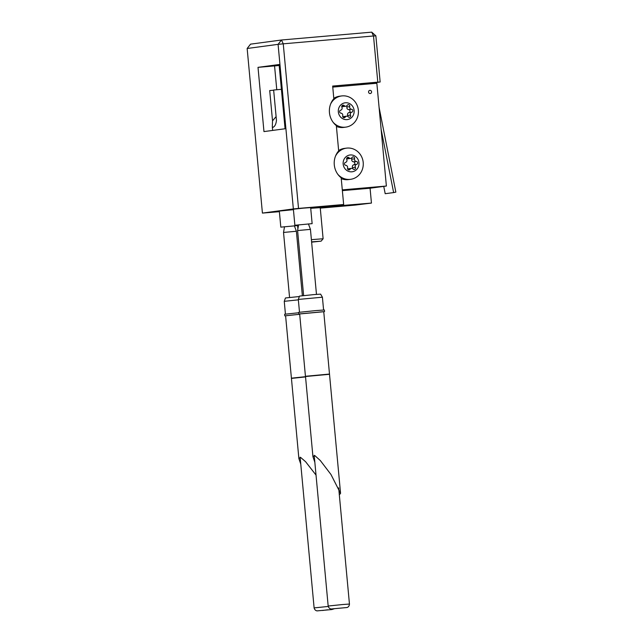 <?xml version="1.0" encoding="UTF-8"?>
<svg xmlns="http://www.w3.org/2000/svg" width="643" height="643" viewBox="0 0 643 643"><rect width="100%" height="100%" fill="white"/><g stroke="black" fill="none" stroke-linecap="round" stroke-linejoin="round"><path stroke-width="0.96" d="M310.714 208.3L320.23 207.657M247.153 48.49L250.537 44.15L281.473 40.003L371.734 32.15L373.511 35.976L375.866 35.839L380.15 82.007L377.795 82.143L373.511 35.976L283.25 43.828L298.521 208.42L293.353 208.935L278.081 44.343L247.153 48.49L262.416 213.09L279.375 211.684M320.278 208.123L355.032 205.101L371.445 203.075L370.071 188.222L342.365 190.633M360.466 84.683L332.752 87.054M310.698 208.115L371.445 203.075M377.795 82.143L332.664 86.066L333.838 98.7A18.149 16.983 82.4 0 0 336.337 125.626L338.676 150.888A18.149 16.983 82.4 0 0 341.176 177.822L343.651 204.498L310.673 207.85M360.466 84.643L380.15 82.007M279.102 64.525L258.012 67.354L263.968 131.59L285.066 128.761L279.102 64.525M293.353 208.935L262.416 213.09M298.521 208.42L343.651 204.498M276.771 89.723L274.561 65.916L258.012 67.354M274.561 65.916L279.191 65.49M278.081 44.343L283.25 43.828L281.473 40.003L278.081 44.343M371.734 32.15L375.866 35.839M369.926 90.341A1.616 1.511 82.4 0 0 368.568 92.11A1.616 1.511 82.4 0 0 370.288 93.54A1.616 1.511 82.4 0 0 371.574 91.78A1.616 1.511 82.4 0 0 369.926 90.341M342.293 189.87L386.379 186.036L376.846 83.26L332.761 87.094M386.379 186.036L370.071 188.222M381.122 129.331L393.629 192.578L395.847 192.12L379.081 107.341M393.629 192.578L385.197 193.704L383.75 186.39M312.136 223.651L310.649 207.601L303.544 208.123L293.385 209.2L294.872 225.259L312.136 223.651L294.872 225.259M314.837 462.261L312.94 456.699L305.505 376.517L329.513 374.29L323.742 311.662L299.654 313.897L305.441 376.292L329.537 374.057M299.662 313.961L323.75 311.726M298.85 313.969L298.706 312.361L316.051 310.569L324.402 309.982L324.546 311.582M312.94 456.699L314.861 455.622L320.31 460.525L330.96 474.486L340.565 493.398L339.319 494.788M303.625 295.579L297.596 230.556L310.44 229.366L308.423 223.917M323.59 309.982L322.408 297.203L320.608 294.132L313.752 294.615L299.517 296.093L298.312 299.437L299.501 312.217M322.408 297.203L298.312 299.437M347.831 116.447A1.503 1.407 82.4 0 0 347.71 115.491A2.066 1.937 -97.6 0 1 348.948 112.589A1.503 1.407 82.4 0 0 348.675 109.632A2.066 1.937 -97.6 0 1 346.923 106.987A1.503 1.407 82.4 0 0 346.77 105.822M349.671 107.357A2.066 1.937 -97.6 0 1 349.736 106.609A1.503 1.407 82.4 0 0 347.196 105.339A2.066 1.937 -97.6 0 1 344.198 105.605A1.503 1.407 82.4 0 0 341.931 107.293A2.066 1.937 -97.6 0 1 340.694 110.186A1.503 1.407 82.4 0 0 340.967 113.152A2.066 1.937 -97.6 0 1 342.719 115.788A1.503 1.407 82.4 0 0 345.259 117.058A2.066 1.937 -97.6 0 1 348.257 116.801A1.503 1.407 82.4 0 0 350.523 115.113A2.066 1.937 -97.6 0 1 351.761 112.212A1.503 1.407 82.4 0 0 351.488 109.254A2.066 1.937 -97.6 0 1 349.671 107.357M354.124 110.516A8.472 7.925 -97.6 0 1 347.011 119.63A8.472 7.925 -97.6 0 1 338.331 111.89A8.472 7.925 -97.6 0 1 345.444 102.767A8.472 7.925 -97.6 0 1 354.124 110.516M330.615 104.062A15.729 14.717 -97.6 0 1 341.602 95.952A15.729 14.717 -97.6 0 1 358.36 110.266A15.729 14.717 -97.6 0 1 345.789 127.129A15.729 14.717 -97.6 0 1 333.05 122.202M336.41 126.43A15.729 14.717 82.4 0 0 343.675 127.41L345.789 127.129M341.602 95.952L339.496 96.233A15.729 14.717 82.4 0 0 333.805 98.339M345.854 106.224L343.041 106.601A2.066 1.937 -97.6 0 1 341.811 106.328M342.872 116.962A2.066 1.937 -97.6 0 1 343.788 116.552L346.601 116.174M311.63 242.162L321.146 241.133L311.598 241.864M311.397 239.662L323.116 238.762L320.222 207.56M300.771 464.142L298.882 458.588L300.586 457.39L305.586 461.698L316.026 475.081M298.882 458.588L291.44 378.406L305.546 376.911M285.596 315.85L284.793 315.858L284.64 314.25L298.738 312.747M284.793 315.858L299.694 314.274M291.44 378.406L285.596 315.777L299.694 314.29M291.383 378.18L305.521 376.685M289.567 297.468L283.531 232.444L296.383 231.255L294.365 225.806M298.352 299.839L284.254 301.326L285.436 314.106M299.357 296.536L285.452 297.974L284.254 301.326M281.401 89.321L273.645 90.028L276.458 120.362C276.024 124.236 274.826 126.583 272.873 127.402L272.302 126.679L272.528 120.884L269.706 90.55L273.661 90.213M293.425 209.674L279.327 211.081L280.814 227.14L298.079 225.54L280.814 227.14M352.677 168.635A1.503 1.407 82.4 0 0 352.549 167.678A2.066 1.937 -97.6 0 1 353.795 164.777A1.503 1.407 82.4 0 0 353.513 161.819A2.066 1.937 -97.6 0 1 351.761 159.183A1.503 1.407 82.4 0 0 351.617 158.009M354.518 159.552A2.066 1.937 -97.6 0 1 354.574 158.805A1.503 1.407 82.4 0 0 352.034 157.527A2.066 1.937 -97.6 0 1 349.036 157.792A1.503 1.407 82.4 0 0 346.778 159.48A2.066 1.937 -97.6 0 1 345.532 162.382A1.503 1.407 82.4 0 0 345.805 165.339A2.066 1.937 -97.6 0 1 347.566 167.976A1.503 1.407 82.4 0 0 350.105 169.254A2.066 1.937 -97.6 0 1 353.095 168.988A1.503 1.407 82.4 0 0 355.362 167.301A2.066 1.937 -97.6 0 1 356.6 164.399A1.503 1.407 82.4 0 0 356.326 161.441A2.066 1.937 -97.6 0 1 354.518 159.552M358.963 162.703A8.472 7.925 -97.6 0 1 351.85 171.818A8.472 7.925 -97.6 0 1 343.169 164.078A8.472 7.925 -97.6 0 1 350.282 154.963A8.472 7.925 -97.6 0 1 358.963 162.703M335.453 156.249A15.729 14.717 -97.6 0 1 346.448 148.147A15.729 14.717 -97.6 0 1 363.207 162.454A15.729 14.717 -97.6 0 1 350.628 179.317A15.729 14.717 -97.6 0 1 337.888 174.39M341.248 178.625A15.729 14.717 82.4 0 0 348.522 179.598L350.628 179.317M346.448 148.147L344.335 148.429A15.729 14.717 82.4 0 0 338.644 150.534M350.692 158.411L347.879 158.789A2.066 1.937 -97.6 0 1 346.649 158.524M347.71 169.149A2.066 1.937 -97.6 0 1 348.635 168.747L351.448 168.37M342.542 604.541L349.454 604.05C349.205 607.474 346.392 607.675 346.786 607.539L331.434 608.961C331.852 609.025 329.047 609.347 328.171 606.027L342.542 604.541M346.923 106.987L349.736 106.609M348.948 112.589L351.761 112.212M343.169 117.339L345.259 117.058M341.955 105.902L344.198 105.605M347.71 115.491L350.523 115.113M348.675 109.632L351.488 109.254M322.448 610.488L327.649 609.789L322.448 610.488M300.128 457.205L314.114 607.916L328.243 606.445M272.528 120.884L276.112 116.584M351.761 159.183L354.574 158.805M353.795 164.777L356.6 164.399M348.008 169.535L350.105 169.254M346.794 158.09L349.036 157.792M352.549 167.678L355.362 167.301M353.513 161.819L356.326 161.441M340.565 493.398L329.513 374.29M316.477 294.39L310.44 229.366M338.676 487.844L349.454 604.05M314.194 455.316L328.171 606.027M298.569 224.833L297.596 230.556M321.146 241.133L323.116 238.762M297.894 228.795L297.605 225.629M302.363 295.716L296.383 231.255M334.143 608.8L331.828 609.556L317.369 610.85C317.787 610.914 314.99 611.236 314.114 607.916M284.511 226.722L283.531 232.444M272.302 126.679L272.648 130.425M298.031 225.066L298.079 225.54"/></g></svg>
